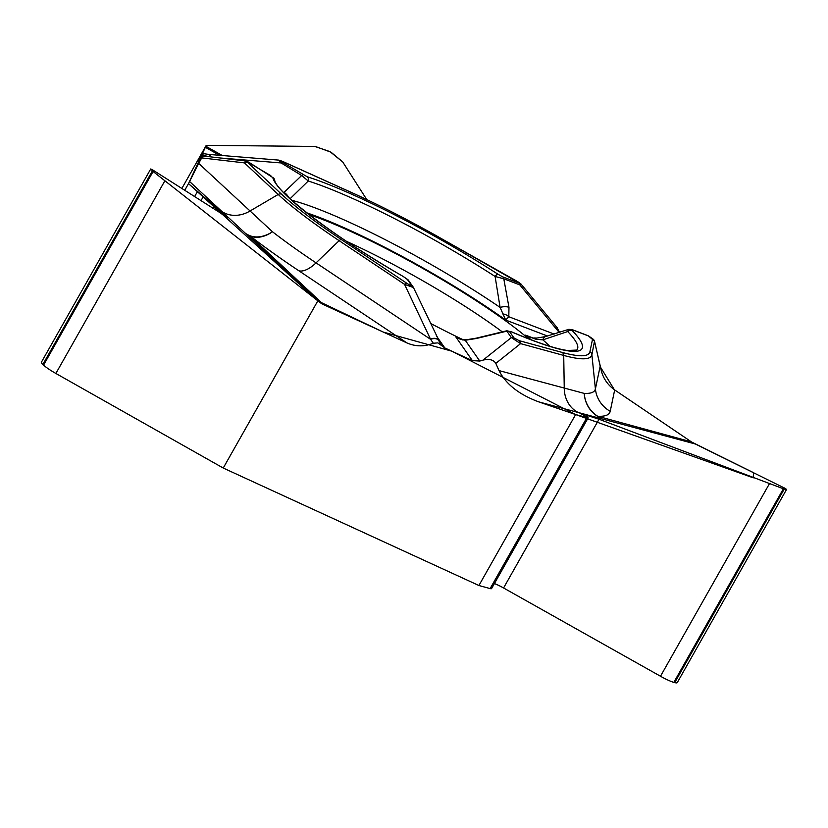 <?xml version="1.0" encoding="UTF-8"?>
<svg xmlns="http://www.w3.org/2000/svg" width="828" height="828" viewBox="0 0 828 828"><rect width="100%" height="100%" fill="white"/><g stroke="black" fill="none" stroke-linecap="round" stroke-linejoin="round"><path stroke-width="1.24" d="M506.57 330.827L511.497 331.8A3.892 2.349 113.2 0 1 511.859 332.018L509.437 331.459L513.919 337.876L519.084 340.639A3.892 3.353 105.3 0 1 520.584 343.63L495.806 363.389C493.571 359.776 489.327 358.679 483.076 360.097L479.774 361.049L472.364 360.615L444.812 347.946L437.898 342.885L433.344 343.237C424.391 346.787 415.604 346.694 406.962 342.947L323.717 304.704A29.208 24.881 -46.9 0 1 319.96 302.489L153.097 171.51L150.737 168.964L152.662 169.916L227.948 217.743L188.505 183.63L184.696 190.357M188.505 183.63L198.71 163.406L272.474 231.757A209.163 29.829 29.5 0 0 316.058 262.869L430.591 339.335L404.53 284.335L339.149 240.679L316.058 262.869A29.208 13.3 123.7 0 1 298.918 270.818A233.082 33.244 -150.5 0 1 250.346 236.135A29.208 24.881 -46.9 0 1 246.578 233.92A29.208 21.011 131.3 0 0 272.474 231.757A29.208 20.659 127.8 0 1 250.346 236.135L323.717 304.704M202.756 155.954L198.71 163.406M201.483 158.034L199.641 161.098M199.693 160.984L202.27 156.709M202.125 155.881L203.284 153.666M202.467 155.033L198.637 161.346M198.782 160.963L206.244 145.345L315.333 146.452L331.045 152.228L342.668 161.874L366.752 199.558L342.74 161.977L329.958 151.617L314.837 146.442L206.244 145.345L188.505 183.63L317.797 300.906L383.271 332.069L451.85 351.186L575.626 414.559L753.314 477.849L753.449 472.643L691.659 442.038M181.818 188.525L206.244 145.345M559.614 332.39L556.861 327.329M610.215 411.299A29.208 28.876 11.8 0 1 595.404 388.932A209.163 29.829 29.5 0 1 584.237 393.404A29.208 27.841 92.5 0 0 597.764 416.277L691.442 441.893A29.208 25.182 -74.7 0 0 695.334 443.994L784.633 488.116L786.59 489.389L783.381 488.768L599.027 419.247L582.84 414.031L580.987 413.731L588.17 417.84L575.626 414.559L538.697 401.859C519.115 394.583 505.898 384.161 499.025 370.592L584.237 393.404A29.208 27.759 100.9 0 0 601.656 418.378A29.208 25.182 -74.7 0 1 597.764 416.277A233.082 33.244 -150.5 0 0 610.215 411.299L614.686 389.936L691.432 441.893L614.686 389.936C606.914 384.43 602.215 376.916 600.579 367.394L600.052 365.552M317.797 300.906L223.239 468.037L478.905 585.51L575.626 414.559M495.806 363.389L499.025 370.592M430.394 323.313A156.099 22.263 29.5 0 0 462.987 339.666M528.626 338.818A156.099 22.263 29.5 0 0 309.03 214.587M511.497 331.8C536.834 342.595 555.464 348.816 567.377 350.472L576.743 350.068A173.694 24.778 29.5 0 0 567.729 331.552L542.868 339.853L536.12 339.325L529.164 336.779M462.842 340.008L455.773 336.851A159.99 22.822 29.5 0 0 460.71 339.252M507.088 330.714L476.245 338.166A7.98 0.963 77.3 0 1 476.597 338.445L506.85 331.148A3.892 3.695 -34.9 0 1 509.437 331.459M519.084 340.639L562.222 352.438A186.052 26.537 29.5 0 0 589.919 351.755L592.62 338.828L588.708 336.033L572.655 329.906A3.892 2.805 110.9 0 0 572.148 329.616L588.201 335.754L594.514 341.136L591.885 354.736A189.239 26.993 -150.5 0 1 563.723 355.429L520.584 343.63L511.342 337.565L506.85 331.148M600.579 367.394L594.597 341.809A3.892 3.85 11.8 0 0 592.62 338.828M518.814 283.021A3.892 2.805 110.9 0 1 519.829 284.915L503.786 278.777L508.972 307.312L508.806 316.731L505.68 320.043L500.091 307.405L495.103 276.469L503.786 278.777A3.892 2.805 -69.1 0 0 502.772 276.883L518.814 283.021C520.978 283.776 519.984 282.969 515.844 280.589L438.933 237.222A186.052 26.537 29.5 0 0 351.32 192.458L283.228 161.739C279.657 160.166 279.326 160.301 282.255 162.143L307.116 176.716A177.451 25.306 -150.5 0 1 498.001 274.254L502.772 276.883M559.242 332.504L519.829 284.915L520.781 283.828M599.979 365.21A7.98 7.545 167 0 1 600.155 366.297L595.404 388.932L591.885 354.736A3.892 3.85 11.8 0 0 589.919 351.755M572.655 329.906L572.2 330.538A177.451 25.306 -150.5 0 1 511.859 332.018M290.069 198.751L308.264 181.001L301.661 175.505A3.892 0.89 -58.6 0 1 302.779 174.698M594.514 341.136L599.969 365.158A7.98 7.524 167.2 0 1 600.124 366.162M549.771 346.259A167.701 23.919 29.5 0 0 542.868 339.853A7.98 4.864 -105.6 0 1 545.559 336.561M572.2 330.538A3.892 3.478 -43.9 0 0 567.729 331.552L568.577 329.43M536.12 339.325A7.98 1.656 -94.3 0 1 536.886 338.062L533.718 337.948M508.972 307.312A7.98 3.457 171.7 0 0 500.091 307.405A167.701 23.919 29.5 0 0 291.766 200.293M554.16 334.067L508.806 316.731A7.98 5.703 -164.8 0 0 502.586 313.884M513.919 337.876A3.892 3.695 145.1 0 0 511.342 337.565L483.076 360.097M270.694 175.639A3.892 0.89 121.4 0 0 270.601 175.526L274.699 180.007A3.892 3.819 166.5 0 0 272.816 177.565L249.942 162.94C246.847 161.108 246.113 160.994 247.738 162.609A3.892 3.322 133.1 0 0 244.426 162.888L245.585 160.953L246.216 161.098M433.344 343.237L430.591 339.335A7.98 4.647 154.1 0 1 438.55 340.536A7.98 4.647 154.1 0 1 438.716 340.929M441.417 345.266L440.931 344.593M479.774 361.049L465.243 340.256L460.461 339.345L455.773 336.851L472.364 360.615M403.433 276.624L408.525 280.361A3.892 3.695 145.1 0 0 407.231 279.233L403.36 276.583A177.451 25.306 -150.5 0 1 272.816 177.565M247.738 162.609L281.52 194.176A186.052 26.537 29.5 0 0 341.436 239.623L406.817 283.269C410.471 285.66 412.096 286.457 411.713 285.65L407.231 279.233M438.509 340.443A7.98 4.657 154.7 0 0 438.457 340.318A7.98 4.657 154.7 0 0 430.446 339.035M413.41 287.533L404.53 284.335A3.892 1.77 123.7 0 1 406.817 283.269M476.597 338.445L465.243 340.256A7.98 2.65 -94.4 0 1 466.029 339.801L460.854 339.169M245.812 161.005L270.601 175.526A3.892 0.89 121.4 0 0 270.466 175.495M274.699 180.007C274.544 190.192 332.752 236.466 403.412 276.573L403.36 276.583M413.369 287.419A3.892 3.695 145.1 0 0 411.713 285.65M207.963 156.564L202.643 154.908M209.96 156.792A7.98 1.615 -85.1 0 0 209.039 154.443L202.788 153.563M210.312 156.834A7.98 1.573 -85.3 0 0 209.401 154.474L209.029 154.443M288.568 197.343A7.98 5.165 -137.4 0 0 284.035 192.386L301.661 175.505L281.137 162.95L278.881 160.146M307.116 176.716A3.892 3.177 -72.3 0 1 308.264 181.001A173.694 24.778 -150.5 0 1 495.103 276.469A3.892 1.47 -57.1 0 1 498.001 274.254M220.341 158.003L281.137 162.95A3.892 0.89 -58.6 0 1 282.255 162.143M283.228 161.739A3.892 2.08 -65.7 0 0 282.938 161.543L351.031 192.272A3.892 2.08 -65.7 0 0 350.689 192.179M786.424 489.69L677.242 682.655A17.129 2.443 -150.5 0 1 674.737 682.614L673.837 682.375A17.129 2.443 -150.5 0 1 660.496 676.248L503.569 587.973A13.631 1.946 29.5 0 0 494.409 583.574M588.087 417.985L491.563 588.605A9.739 1.387 -150.5 0 1 490.135 588.584L478.905 585.51M223.239 468.037L55.869 373.459A17.129 2.443 -150.5 0 1 43.563 365.117L42.859 364.465A17.129 2.443 -150.5 0 1 41.4 362.209L150.561 169.264M552.348 324.172L559.593 332.307M600.569 367.301L614.376 389.729M222.308 155.519L205.789 146.214M189.312 181.249L319.96 302.489M538.697 401.859L695.334 443.994M346.829 241.507A151.503 21.611 -150.5 0 1 502.368 331.924M531.214 339.811A159.99 22.822 29.5 0 0 525.573 335.133L532.777 337.886M562.222 352.438A3.892 3.353 105.3 0 1 563.723 355.429L564.251 388.435A29.208 25.182 105.3 0 0 579.383 412.986M547.474 336.023L505.68 320.043A159.99 22.822 29.5 0 0 306.857 212.879M444.812 347.946L436.294 335.754M341.436 239.623A3.892 1.77 123.7 0 0 339.149 240.679A189.239 26.993 -150.5 0 1 278.208 194.456L244.426 162.888L201.732 157.91M281.52 194.176A3.892 3.322 133.1 0 0 278.208 194.456L249.797 211.14A29.208 24.881 133.1 0 1 221.19 211.036M406.962 342.947L298.918 270.818M219.534 155.291L205.272 147.249M438.933 237.222L520.957 284.004M351.32 192.458A3.892 2.08 -65.7 0 0 351.031 192.272C378.603 204.744 407.904 219.72 438.943 237.191M674.737 682.614L784.271 489.006M673.837 682.375L783.381 488.768M660.496 676.248L769.305 483.925M503.569 587.973L599.027 419.247M586.897 417.033L587.828 415.397M582.457 414.704L582.84 414.031M490.135 588.584L586.855 417.633M55.869 373.459L164.679 181.135M43.563 365.117L153.097 171.51M42.859 364.465L152.404 170.858M226.251 216.884L226.613 216.232M221.863 214.079L222.711 212.579M212.92 208.377L214.452 205.675M200.956 200.738L203.202 196.785M194.57 196.66L197.302 191.848M461.165 339.584L457.956 338.031M557.513 328.105L521.029 284.066M536.896 338.062L545.58 336.551L569.084 329.254M572.148 329.616L568.66 329.378M201.877 155.85L245.585 160.953M440.941 344.603L413.42 287.482L408.525 280.361M476.245 338.166L466.029 339.801M458.795 338.414L457.884 337.99M278.798 160.114L209.401 154.474M282.938 161.543L278.819 160.135"/></g></svg>
